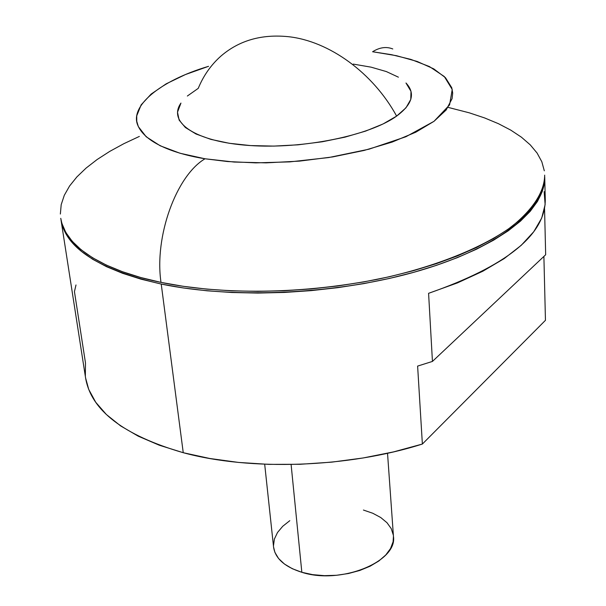 <?xml version="1.0" encoding="UTF-8"?>
<svg xmlns="http://www.w3.org/2000/svg" width="606" height="606" viewBox="0 0 606 606"><rect width="100%" height="100%" fill="white"/><g stroke="black" fill="none" stroke-linecap="round" stroke-linejoin="round"><path stroke-width="0.91" d="M264.686 464.226L273.571 547.104C275.253 558.444 284.668 566.845 301.841 572.299L291.107 464.522L301.841 572.299C340.534 584.904 397.627 561.807 393.453 536.401L387.529 453.265M544.15 191.647L545.127 204.608L541.711 218.046L533.765 231.704L521.236 245.316L504.192 258.595L482.823 271.23L457.462 282.904L428.586 293.319L432.442 361.426L545.665 254.762L544.559 208.669L545.665 254.762L432.442 361.426L417.617 366.092L422.374 444.046L545.453 320.309L543.893 256.436L545.453 320.309L422.374 444.046L417.617 366.092L432.442 361.426L428.586 293.319C506.055 266.269 544.953 235.196 545.279 200.094L544.726 176.831C545.847 209.153 499.814 246.998 419.738 270.602C339.807 294.175 234.355 299.455 161.226 284.047L183.247 452.705C250.664 471.021 347.746 467.756 422.374 444.046L393.483 451.909L363.062 457.984L331.709 462.143L300.076 464.287L268.791 464.37L238.506 462.423L209.812 458.492L183.247 452.705L159.28 445.213L138.289 436.199L120.579 425.882L106.353 414.489L95.725 402.263L88.734 389.431L85.575 377.879M61.017 220.001L85.59 377.962C91.067 410.459 123.624 435.373 183.247 452.705L161.226 284.047C99.225 269.67 65.819 248.324 61.017 220.001L62.115 224.887L66.054 234.03L72.47 242.885L81.363 251.354L92.733 259.323L106.512 266.678L122.617 273.321L140.91 279.139L161.226 284.047L183.345 287.956L207.017 290.797L231.962 292.509L257.853 293.069L284.358 292.44L311.12 290.63L337.777 287.668L363.979 283.593L389.363 278.457L413.603 272.352L436.396 265.36L457.469 257.595L476.596 249.172L493.564 240.203L508.237 230.81L520.493 221.129L530.265 211.282L537.514 201.374L542.256 191.519L544.514 181.823L544.726 176.831M60.774 218.455C66.774 253.081 117.405 273.617 161.007 282.388C154.189 236.605 176.255 175.679 205.01 158.78C177.687 154.363 145.698 144.122 137.804 125.298C129.525 106.542 159.264 80.924 208.585 66.312L185.421 74.553L166.127 83.863L151.136 94.074L141.145 104.861L136.736 115.844L136.767 121.291L138.342 126.624L146.175 136.751L160.181 145.773L180.02 153.25L205.01 158.78L234.158 162.052L266.163 162.855L299.553 161.113L332.724 156.909L364.085 150.447L392.18 142.069L415.792 132.199L433.994 121.329L446.175 109.974L452.091 98.619L452.69 93.089L451.758 87.726L445.471 77.689L433.722 68.849L417.155 61.456L396.513 55.707L372.599 51.745C379.667 47.329 386.401 46.404 392.786 48.965C386.401 46.404 379.667 47.329 372.599 51.745L391.552 54.691L411.004 59.441L429.419 66.562L444.296 76.523L452.227 89.476L449.591 104.883L433.994 121.329L405.899 136.744L368.986 149.19L328.672 157.56L289.888 161.878L255.77 162.87L227.508 161.537L205.01 158.78C176.255 175.679 154.189 236.605 161.007 282.388C203.851 291.403 281.351 297.705 376.068 279.586C429.01 268.7 479.725 249.695 511.472 226.78C533.272 209.062 544.347 191.89 544.688 175.27M288.441 36.693C261.686 33.974 239.226 40.397 221.069 55.972C239.226 40.397 261.686 33.974 288.441 36.693C329.209 41.11 373.076 72.894 396.627 116.102C373.076 72.894 329.209 41.11 288.441 36.693M180.952 103.088C167.309 122.412 195.473 141.827 249.225 145.485C302.773 149.318 369.524 135.699 396.627 116.102C412.481 104.27 415.602 93.233 405.982 82.999L410.997 91.362L410.777 99.445L405.975 107.807L396.627 116.102L383 123.995L365.562 131.116L344.988 137.145L322.165 141.789L298.099 144.819L273.867 146.099L250.581 145.576L229.273 143.281L210.843 139.365L196.026 134.009L185.36 127.502L179.149 120.124L177.497 112.208L180.952 103.081M85.348 376.235L85.476 362.88L74.44 291.637L75.992 284.964M187.36 96.028L198.245 88.355C203.518 75.53 211.13 64.736 221.069 55.972M353.253 64.1L371.092 67.16L386.348 71.569L398.415 77.182M448.076 107.376L469.302 112.83L484.573 117.92L498.458 123.7L510.797 130.138L521.448 137.206L530.258 144.864L537.098 153.06L541.817 161.734L544.317 170.824M544.688 175.134L544.476 180.255L542.218 189.936L537.477 199.775L530.22 209.668L520.44 219.508L508.184 229.174L493.504 238.552L476.521 247.513L457.394 255.929L436.305 263.686L413.497 270.67L389.249 276.775L363.85 281.904L337.64 285.979L310.969 288.941L284.191 290.751L257.679 291.38L231.772 290.835L206.82 289.123L183.141 286.29L161.007 282.388L140.683 277.495L122.382 271.685L106.277 265.057L92.491 257.717L81.121 249.763L72.228 241.309L65.812 232.462L61.873 223.341L60.759 218.327M60.358 214.032L61.198 204.646L64.312 195.268L69.584 185.989L76.901 176.899L86.128 168.051L97.127 159.529L109.769 151.379L123.889 143.667L139.357 136.426M393.445 536.302L393.097 541.764L390.552 548.506L385.757 554.998L378.856 560.982L370.099 566.209L359.843 570.443L348.488 573.511L336.512 575.283L324.407 575.662L312.688 574.655L301.841 572.299L292.304 568.708L284.449 564.042L278.571 558.505L274.882 552.324L273.564 547.006M273.48 545.756L274.382 539.06L277.518 532.485L282.729 526.288L289.804 520.675M363.426 510.047L372.796 513.267L380.75 517.532L386.984 522.713L391.234 528.621L393.309 535.053"/></g></svg>
